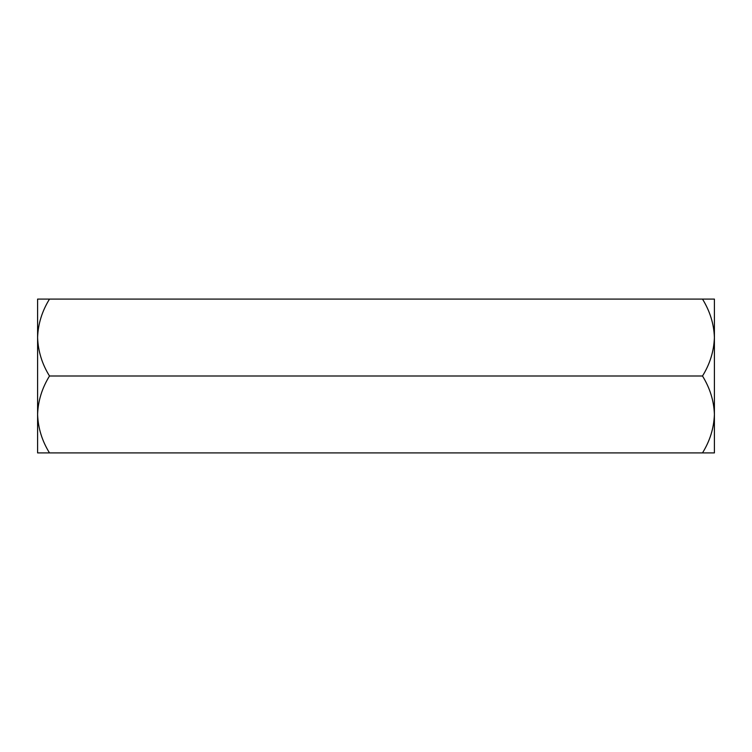 <?xml version="1.0" encoding="UTF-8"?>
<svg xmlns="http://www.w3.org/2000/svg" width="752" height="752" viewBox="0 0 752 752"><rect width="100%" height="100%" fill="white"/><g stroke="black" fill="none" stroke-linecap="round" stroke-linejoin="round"><path stroke-width="1.13" d="M49.5 376C42.065 364.034 38.098 351.212 37.6 337.545C38.051 324.037 42.018 311.225 49.5 299.089L702.5 299.089C709.982 311.225 713.949 324.037 714.4 337.545L714.4 414.455C713.949 400.948 709.982 388.126 702.5 376L49.5 376C42.018 388.126 38.051 400.948 37.6 414.455L37.6 452.911L49.5 452.911C42.065 440.935 38.098 428.123 37.6 414.455L37.6 299.089L49.5 299.089M702.5 376C709.935 364.034 713.902 351.212 714.4 337.545L714.4 299.089L702.5 299.089M714.4 414.455L714.4 452.911L702.5 452.911C709.935 440.935 713.902 428.123 714.4 414.455M702.5 452.911L49.5 452.911"/></g></svg>
